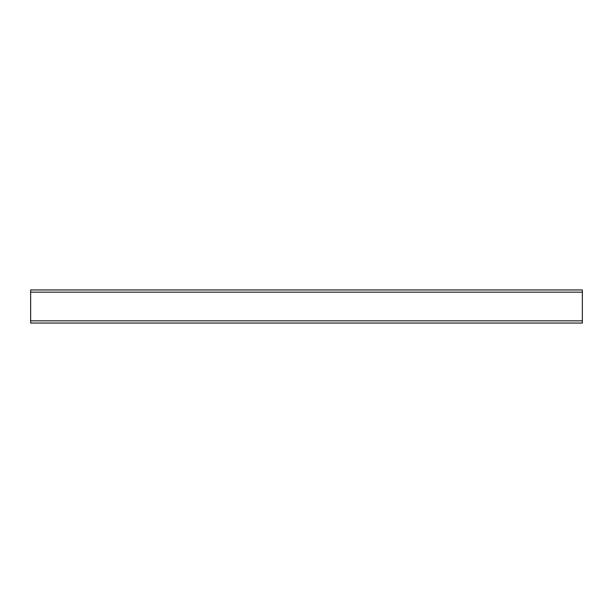 <?xml version="1.0" encoding="UTF-8"?>
<svg xmlns="http://www.w3.org/2000/svg" width="613" height="613" viewBox="0 0 613 613"><rect width="100%" height="100%" fill="white"/><g stroke="black" fill="none" stroke-linecap="round" stroke-linejoin="round"><path stroke-width="0.92" d="M582.35 320.844L582.35 323.051L30.65 323.051L30.65 289.949L582.35 289.949L582.35 320.844L30.65 320.844M582.35 323.051L30.65 323.051M582.35 292.156L30.65 292.156"/></g></svg>
